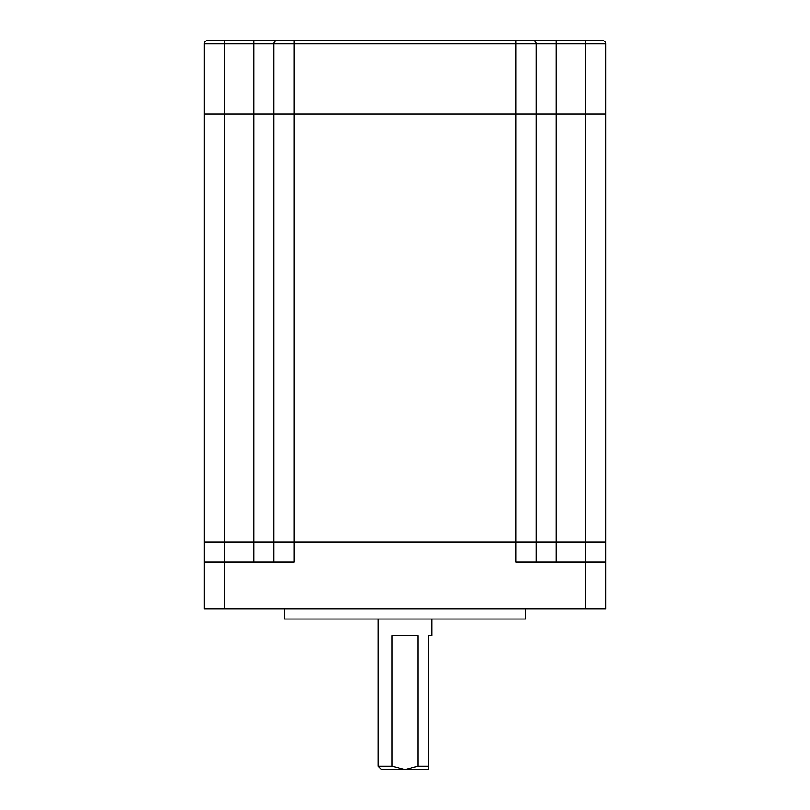 <?xml version="1.0" encoding="UTF-8"?>
<svg xmlns="http://www.w3.org/2000/svg" width="810" height="810" viewBox="0 0 810 810"><rect width="100%" height="100%" fill="white"/><g stroke="black" fill="none" stroke-linecap="round" stroke-linejoin="round"><path stroke-width="1.21" d="M392.05 635.739L392.05 766.159L405 769.5L417.95 766.159L417.95 635.739L392.05 635.739M378.25 619.022L378.25 766.159L381.591 769.5L428.409 769.5L428.409 635.739L431.75 635.739L431.75 619.022M378.25 766.159L392.05 766.159M417.95 766.159L428.409 766.159L428.409 769.5M284.614 608.988L284.614 619.022L525.386 619.022L525.386 608.988M204.353 562.17L224.421 562.17L224.421 608.988L204.353 608.988L204.353 542.103L253.854 542.103L253.854 114.068L273.912 114.068L224.421 114.068L253.854 114.068L253.854 40.5L277.253 40.5L207.704 40.5A3.341 3.341 0 0 0 204.353 43.841L204.353 114.068L224.421 114.068L204.353 114.068L204.353 542.103L536.088 542.103L536.088 562.17M273.912 562.17L273.912 542.103L585.579 542.103L536.088 542.103L536.088 114.068L556.146 114.068L516.021 114.068L536.088 114.068L536.088 43.841A3.341 3.341 0 0 0 532.747 40.5L556.146 40.5L532.747 40.5A3.341 3.341 0 0 1 536.088 43.841L585.579 43.841L585.579 114.068L605.647 114.068L556.146 114.068L585.579 114.068L585.579 542.103L605.647 542.103L605.647 608.988L224.421 608.988M253.854 562.17L253.854 542.103L273.912 542.103L273.912 114.068L516.021 114.068L516.021 562.17L605.647 562.17M204.353 43.841A3.341 3.341 0 0 1 207.704 40.5A3.341 3.341 0 0 0 204.353 43.841L224.421 43.841L224.421 562.17L293.979 562.17L293.979 114.068L273.912 114.068L273.912 43.841A3.341 3.341 0 0 1 277.253 40.5L293.979 40.5L277.253 40.5A3.341 3.341 0 0 0 273.912 43.841L224.421 43.841L224.421 40.5M585.579 608.988L585.579 542.103L605.647 542.103L605.647 43.841A3.341 3.341 0 0 0 602.296 40.5A3.341 3.341 0 0 1 605.647 43.841L585.579 43.841L585.579 40.5L602.296 40.5M277.253 40.5A3.341 3.341 0 0 0 273.912 43.841L516.021 43.841L516.021 114.068L293.979 114.068L293.979 40.5L532.747 40.5M556.146 562.17L556.146 40.5L585.579 40.5M516.021 40.5L516.021 43.841L536.088 43.841"/></g></svg>
